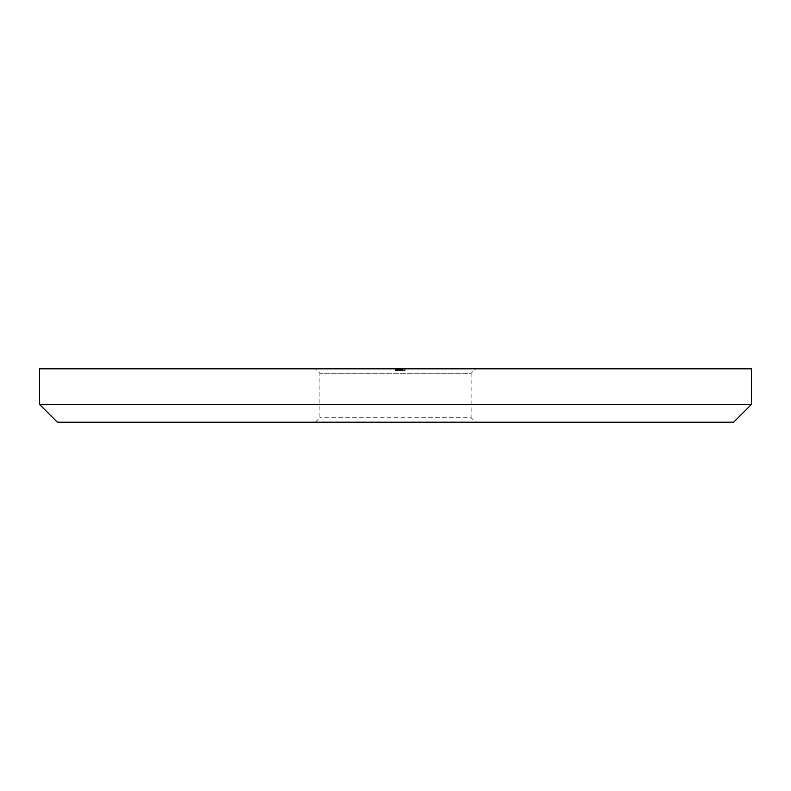 <?xml version="1.0" encoding="UTF-8"?>
<svg xmlns="http://www.w3.org/2000/svg" width="791" height="791" viewBox="0 0 791 791"><rect width="100%" height="100%" fill="white"/><g stroke="black" fill="none" stroke-linecap="round" stroke-linejoin="round"><path stroke-width="0.59" stroke-dasharray="3.96 2.97" d="M315.411 422.196L319.861 417.747L319.861 373.253L315.411 368.804L475.589 368.804L471.139 373.253L319.861 373.253L471.139 373.253L471.139 417.747L319.861 417.747L471.139 417.747L475.589 422.196L315.411 422.196L475.589 422.196M397.28 370.584L405.16 370.584L395.5 370.584L405.16 370.584L398.644 370.584L398.644 368.804L405.16 368.804L395.263 368.804L405.16 368.804L395.263 368.804L405.16 368.804L395.263 368.804L405.16 368.804L395.263 368.804L405.16 368.804L395.263 368.804L405.16 368.804L398.644 368.804L398.644 370.584L401.66 370.584L401.017 370.584L401.057 368.804L399.603 368.804L401.66 368.804L401.017 368.804L401.057 370.584L400.088 370.584L400.088 368.804L400.088 370.584L395.5 370.584L395.5 368.804L395.5 370.584L404.923 370.584L404.923 368.804L404.923 370.584L403.954 370.584L403.954 368.804L403.954 370.584L399.603 370.584L399.603 368.804L399.603 370.584L399.603 368.804L399.603 370.584L398.644 370.584L398.644 368.804L398.644 370.584L398.644 368.804L398.644 370.584L397.675 370.584L397.675 368.804L397.28 370.584L397.28 368.804M39.55 368.804L751.45 368.804M475.589 368.804L315.411 368.804M57.348 422.196L733.653 422.196M751.45 404.399L39.55 404.399M402.154 370.584L395.381 370.584L398.961 370.584L396.222 370.584L396.222 368.804L404.191 368.804L396.222 368.804L400.206 368.804L396.222 368.804L396.222 370.584L405.16 370.584L405.16 368.804L405.16 370.584L405.16 368.804L405.16 370.584L395.5 370.584L395.5 368.804L395.5 370.584L395.5 368.804L395.5 370.584L396.687 370.584L396.687 368.804L396.687 370.584L395.381 370.584L395.381 368.804L395.381 370.584L398.961 370.584L398.961 368.804L398.951 370.584L402.5 370.584L402.5 368.804L402.5 370.584L401.146 370.584L401.146 368.804L401.146 370.584L398.763 370.584L398.763 368.804L398.763 370.584L396.222 370.584L398.931 370.584L398.921 368.804L398.931 370.584L401.66 370.584L401.66 368.804L401.66 370.584L396.222 370.584L401.66 370.584L401.66 368.804L401.66 370.584L395.5 370.584L395.5 368.804L395.5 370.584L402.382 370.584L402.382 368.804L402.382 370.584L401.185 370.584L401.185 368.804L404.191 368.804L401.175 368.804L401.175 370.584L402.154 370.584L402.154 368.804M401.225 370.584L401.225 368.804M401.017 370.584L401.017 368.804L401.047 370.584M400.839 370.584L402.5 370.584L402.5 368.804L402.5 370.584L400.839 370.584L400.839 368.804M401.106 370.584L395.5 370.584L395.5 368.804L395.5 370.584L401.66 370.584L395.5 370.584L395.5 368.804L395.5 370.584L401.66 370.584L398.951 370.584L398.961 368.804L398.951 370.584L402.5 370.584L402.5 368.804L402.5 370.584L401.106 370.584L401.106 368.804M401.146 370.584L395.5 370.584L402.382 370.584L402.382 368.804L402.382 370.584L402.382 368.804L402.382 370.584L401.146 370.584L402.5 370.584L395.5 370.584L395.5 368.804L395.5 370.584L395.5 368.804L395.5 370.584L402.382 370.584L402.382 368.804L402.382 370.584L401.146 370.584L401.146 368.804M395.381 370.584L395.381 368.804M398.931 370.584L398.931 368.804M398.575 370.584L404.923 370.584L401.472 370.584L401.66 368.804L401.66 370.584L401.66 368.804L401.66 370.584L399.831 370.584L399.831 368.804L399.831 370.584L395.5 370.584L395.5 368.804L395.5 370.584L395.5 368.804L395.5 370.584L395.5 368.804L395.5 370.584L400.305 370.584L400.305 368.804L400.305 370.584L401.66 370.584L398.575 370.584L398.575 368.804M402.362 370.584L395.263 370.584L400.206 370.584L396.222 370.584L396.222 368.804L396.222 370.584L396.222 368.804L396.222 370.584L398.219 370.584L398.219 368.804L398.219 370.584L400.206 370.584L400.206 368.804L400.206 370.584L402.718 370.584L402.708 368.804L402.718 370.584L400.77 370.584L400.77 368.804L400.77 370.584L399.969 370.584L399.969 368.804L399.969 370.584L398.298 370.584L398.298 368.804L398.298 370.584L395.263 370.584L395.263 368.804L395.263 370.584L398.031 370.584L398.031 368.804L398.031 370.584L396.736 370.584L396.736 368.804L396.222 370.584L400.206 370.584L400.206 368.804L400.206 370.584L401.175 370.584L401.175 368.804L401.175 370.584L404.191 370.584L404.191 368.804L404.191 370.584L402.748 370.584L402.748 368.804L402.748 370.584L405.16 370.584L405.16 368.804L405.16 370.584L402.708 370.584L402.708 368.804L402.718 370.584L395.263 370.584L395.263 368.804L395.263 370.584L398.031 370.584L398.031 368.804L398.031 370.584L396.222 370.584L405.16 370.584L402.708 370.584L404.191 370.584L402.748 370.584L402.748 368.804L402.748 370.584L405.16 370.584L405.16 368.804L405.16 370.584L402.362 370.584L402.362 368.804M402.5 370.584L402.5 368.804M404.923 370.584L404.923 368.804L404.923 370.584M403.954 370.584L403.954 368.804L403.954 370.584M401.472 370.584L401.472 368.804M397.913 370.584L397.913 368.804L397.913 370.584M398.615 370.584L398.615 368.804M400.691 370.584L400.691 368.804M395.5 370.584L395.5 368.804L395.5 370.584L395.5 368.804L395.5 370.584L395.5 368.804L395.5 370.584L395.5 368.804L395.5 370.584L397.675 370.584L397.675 368.804L397.675 370.584L395.5 370.584M396.291 370.584L404.191 370.584L404.191 368.804L404.191 370.584L400.206 370.584L400.206 368.804L400.206 370.584L404.191 370.584L398.644 370.584L402.728 370.584L402.728 368.804L402.718 370.584L400.75 370.584L400.75 368.804L400.75 370.584L398.239 370.584L398.239 368.804L398.229 370.584L396.291 370.584L396.291 368.804M402.016 370.584L402.016 368.804L402.016 370.584M396.469 370.584L396.469 368.804L396.469 370.584M399.396 370.584L399.396 368.804M402.283 370.584L402.283 368.804M405.16 370.584L401.175 370.584L405.16 370.584L405.16 368.804M397.675 370.584L397.675 368.804M397.843 370.584L397.843 368.804M396.222 370.584L396.222 368.804L396.222 370.584L400.206 370.584L396.222 370.584M398.644 370.584L398.644 368.804L398.644 370.584L399.603 370.584L399.603 368.804L399.603 370.584L398.644 370.584M395.263 370.584L395.263 368.804M398.17 370.584L398.17 368.804L398.18 370.584M402.748 370.584L402.748 368.804L402.748 370.584M404.191 370.584L404.191 368.804M402.728 370.584L402.728 368.804M400.206 370.584L400.206 368.804L400.206 370.584M398.14 370.584L398.14 368.804M399.228 370.584L399.228 368.804L399.228 370.584M399 370.584L399.01 368.804M398.397 370.584L398.397 368.804M398.733 370.584L398.733 368.804L398.733 370.584M397.992 370.584L397.992 368.804L397.992 370.584M398.98 370.584L398.98 368.804"/><path stroke-width="1.19" d="M751.45 404.399L733.653 422.196L57.348 422.196L39.55 404.399L751.45 404.399L751.45 368.804L39.55 368.804L39.55 404.399"/></g></svg>
